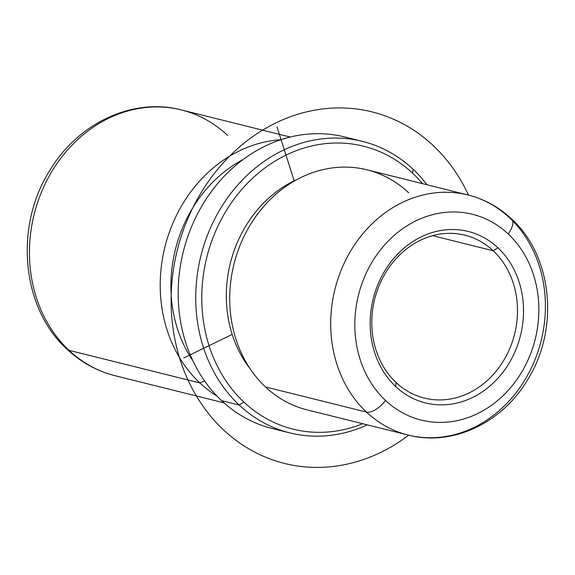 <?xml version="1.0" encoding="UTF-8"?>
<svg xmlns="http://www.w3.org/2000/svg" width="575" height="575" viewBox="0 0 575 575"><rect width="100%" height="100%" fill="white"/><g stroke="black" fill="none" stroke-linecap="round" stroke-linejoin="round"><path stroke-width="0.86" d="M408.66 192.762A123.704 106.26 104 0 0 257.068 214.741A123.704 106.26 104 0 0 265.492 386.946A123.704 106.26 -76 0 1 243.175 238.172A123.704 106.26 -76 0 1 366.972 169.812L467.949 194.961A123.704 106.26 104 0 0 344.152 263.321A123.704 106.26 104 0 0 366.469 412.095L265.492 386.946L366.469 412.095A123.704 106.26 104 0 0 408.164 435.045A123.704 106.26 104 0 0 531.954 366.685A123.704 106.26 104 0 0 509.637 217.911A123.704 106.26 104 0 0 467.949 194.961C484.358 199.123 498.877 207.101 511.513 218.895A17.674 8.158 -46.8 0 0 509.637 217.911M250.089 368.719A117.523 100.948 -76 0 1 297.232 179.414A117.523 100.948 104 0 0 250.089 368.719M192.848 360.719A130.777 112.333 -76 0 1 242.923 159.627A130.777 112.333 104 0 0 192.848 360.719M204.621 381.002L199.812 382.907A136.965 117.645 -76 0 1 168.36 235.11A136.965 117.645 -76 0 1 280.859 139.718A136.965 117.645 104 0 0 168.36 235.11A136.965 117.645 104 0 0 199.812 382.907L204.621 381.002M217.012 396.096A136.965 117.645 -76 0 1 199.812 382.907L69.029 350.34A136.965 117.645 -76 0 1 44.325 185.617A136.965 117.645 -76 0 1 181.384 109.94A136.965 117.645 104 0 0 44.325 185.617A136.965 117.645 104 0 0 69.029 350.34L199.812 382.907A136.965 117.645 104 0 0 217.012 396.096M353.532 139.531A150.219 129.03 104 0 0 196.801 215.28A150.219 129.03 104 0 0 221.612 400.646A150.219 129.03 104 0 0 281.11 430.344M289.8 432.889L272.241 428.512A150.219 129.03 -76 0 1 221.612 400.646L239.178 405.023L243.929 402.105A145.798 125.235 104 0 0 362.71 423.725A145.798 125.235 -76 0 1 243.929 402.105A145.798 125.235 -76 0 1 234.003 199.144A145.798 125.235 -76 0 1 412.663 173.24A145.798 125.235 -76 0 1 422.503 183.641A145.798 125.235 104 0 0 412.663 173.24A145.798 125.235 104 0 0 234.003 199.144A145.798 125.235 104 0 0 243.929 402.105L239.178 405.023L221.612 400.646A150.219 129.03 -76 0 1 194.515 219.988A150.219 129.03 -76 0 1 344.835 136.987L362.401 141.357A150.219 129.03 104 0 0 212.074 224.365A150.219 129.03 104 0 0 239.178 405.023A150.219 129.03 104 0 0 289.8 432.889A150.219 129.03 104 0 0 367.231 424.853A150.219 129.03 -76 0 1 239.178 405.023A150.219 129.03 -76 0 1 228.951 195.917A150.219 129.03 -76 0 1 413.022 169.222A150.219 129.03 104 0 0 362.401 141.357M427.017 184.769A150.219 129.03 104 0 0 413.022 169.222L412.663 173.24L413.022 169.222A150.219 129.03 -76 0 1 427.017 184.769M396.067 382.526A83.943 72.105 -76 0 1 380.923 281.57A83.943 72.105 -76 0 1 464.923 235.189A83.943 72.105 -76 0 1 493.213 250.757L432.637 235.671L493.213 250.757A83.943 72.105 -76 0 1 508.357 351.713A83.943 72.105 -76 0 1 424.357 398.101A83.943 72.105 -76 0 1 396.067 382.526A83.943 72.105 104 0 0 498.935 367.612A83.943 72.105 104 0 0 493.213 250.757L497.972 247.839A88.363 75.9 -76 0 1 503.988 370.839A88.363 75.9 -76 0 1 395.708 386.544L396.067 382.526L395.708 386.544A88.363 75.9 -76 0 1 389.692 263.537A88.363 75.9 -76 0 1 497.972 247.839L493.213 250.757A83.943 72.105 104 0 0 390.353 265.672A83.943 72.105 104 0 0 396.067 382.526M227.542 135.348A136.965 117.645 104 0 0 181.384 109.94C133.098 97.175 78.286 122.971 50.118 169.984C14.095 225.997 21.246 307.963 67.16 349.348A17.674 8.158 -46.8 0 0 69.029 350.34A17.674 8.158 133.2 0 1 67.16 349.348C81.097 362.365 97.103 371.162 115.187 375.741A136.965 117.645 -76 0 1 69.029 350.34A136.965 117.645 104 0 0 115.187 375.741L224.02 402.845M408.164 435.045A123.704 106.26 -76 0 1 366.469 412.095A17.674 8.158 -46.8 0 0 385.48 400.416A106.037 91.08 104 0 0 515.416 381.57A106.037 91.08 104 0 0 508.192 233.967A106.037 91.08 -76 0 1 515.416 381.57A106.037 91.08 -76 0 1 385.48 400.416A106.037 91.08 -76 0 1 378.257 252.806A106.037 91.08 -76 0 1 508.192 233.967A17.674 8.158 -46.8 0 0 511.513 218.895C552.827 256.184 559.453 329.597 527.412 380.111C502.083 422.984 452.187 446.689 408.164 435.045L307.179 409.896A123.704 106.26 -76 0 1 265.492 386.946M497.972 247.839A88.363 75.9 104 0 0 389.692 263.537A88.363 75.9 104 0 0 395.708 386.544A88.363 75.9 104 0 0 503.988 370.839A88.363 75.9 104 0 0 497.972 247.839M511.513 218.895A17.674 8.158 133.2 0 1 508.192 233.967A106.037 91.08 104 0 0 378.257 252.806A106.037 91.08 104 0 0 385.48 400.416A17.674 8.158 133.2 0 1 366.469 412.095A123.704 106.26 -76 0 1 344.152 263.321A123.704 106.26 -76 0 1 467.949 194.961M232.178 334.406L183.756 357.952M294.199 180.823L277.021 127.003M468.481 195.097A181.139 155.595 104 0 0 266.318 127.959A181.139 155.595 104 0 0 180.14 359.706A181.139 155.595 104 0 0 408.696 435.174M181.384 109.94L290.21 137.044"/></g></svg>
